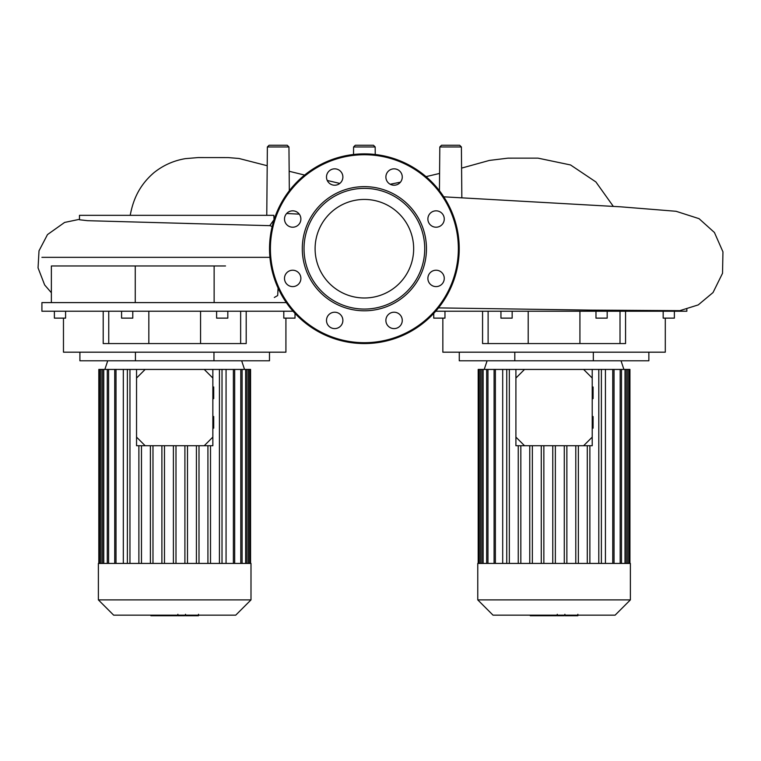 <?xml version="1.0" encoding="UTF-8"?>
<svg xmlns="http://www.w3.org/2000/svg" width="761" height="761" viewBox="0 0 761 761"><rect width="100%" height="100%" fill="white"/><g stroke="black" fill="none" stroke-linecap="round" stroke-linejoin="round"><path stroke-width="1.14" d="M52.024 265.96L225.513 265.96M41.912 257.342L269.927 257.342M286.336 302.602L41.912 302.602L41.912 311.23L293.052 311.23M63.467 318.127L63.467 352.181L285.917 352.181L285.917 318.127M103.201 311.23L103.201 343.563L246.193 343.563L246.193 311.23M283.796 311.23L283.796 318.127L295.011 318.127L295.011 313.389M216.609 311.23L216.609 318.127L227.815 318.127L227.815 311.23M132.785 311.23L132.785 318.127L121.579 318.127L121.579 311.23M54.383 311.23L54.383 318.127L65.589 318.127L65.589 311.23M79.905 352.181L79.905 360.8L269.489 360.8L269.489 352.181M135.429 352.181L135.429 360.8M213.965 352.181L213.965 360.8M240.647 311.23L240.647 343.563M108.747 311.23L108.747 343.563M214.136 265.96L214.136 302.602M135.258 302.602L135.258 265.96M355.311 145.256L373.451 145.256L375.173 146.959L353.589 146.959L355.311 145.256M269.09 145.256L287.23 145.256L288.952 146.959L267.368 146.959L269.09 145.256M441.532 145.256L459.673 145.256L461.394 146.959L439.81 146.959L441.532 145.256M286.64 213.499L299.273 214.145M193.427 223.62L87.639 220.69L79.486 219.767L79.486 215.334L273.846 215.334L274.055 219.786M273.827 219.967L269.755 225.665M270.079 225.656L272.153 226.607M375.24 154.502L375.173 146.959M461.841 197.879L461.394 146.959M266.769 215.334L267.368 146.959M278.079 288.048L277.689 295.544L274.321 297.475M435.711 311.23L686.85 311.23L686.85 309.394M442.845 318.127L442.845 352.181L665.295 352.181L665.295 318.127M482.569 311.23L482.569 343.563L625.561 343.563L625.561 311.23M663.173 311.23L663.173 318.127L674.379 318.127L674.379 311.23M595.977 311.23L595.977 318.127L607.183 318.127L607.183 311.23M512.163 311.23L512.163 318.127L500.947 318.127L500.947 311.23M433.751 313.389L433.751 318.127L444.966 318.127L444.966 311.23M459.273 352.181L459.273 360.8L648.857 360.8L648.857 352.181M514.807 352.181L514.807 360.8M593.333 352.181L593.333 360.8M620.015 311.23L620.015 343.563M488.115 311.23L488.115 343.563M364.386 199.439A49.275 49.275 0 0 1 413.661 248.714A49.275 49.275 0 0 1 364.386 297.989A49.275 49.275 0 0 1 315.102 248.714A49.275 49.275 0 0 1 364.386 199.439M364.386 343.563A94.84 94.84 0 0 1 269.537 248.714A94.84 94.84 0 0 1 364.386 153.874A94.84 94.84 0 0 1 459.225 248.714A94.84 94.84 0 0 1 364.386 343.563A94.84 94.84 0 0 1 269.537 248.714A94.84 94.84 0 0 1 364.386 153.874M364.386 310.792A62.079 62.079 0 0 1 302.298 248.714A62.079 62.079 0 0 1 364.386 186.635A62.079 62.079 0 0 1 426.464 248.714A62.079 62.079 0 0 1 364.386 310.792M364.386 309.071A60.357 60.357 0 0 1 304.029 248.714A60.357 60.357 0 0 1 364.386 188.367A60.357 60.357 0 0 1 424.733 248.714A60.357 60.357 0 0 1 364.386 309.071M402.265 177.028A8.19 8.19 0 0 1 394.074 185.218A8.19 8.19 0 0 1 385.884 177.028A8.19 8.19 0 0 1 394.074 168.837A8.19 8.19 0 0 1 402.265 177.028M441.865 224.809A8.19 8.19 0 0 1 430.279 224.809A8.19 8.19 0 0 1 430.279 213.232A8.19 8.19 0 0 1 441.865 213.232A8.19 8.19 0 0 1 441.865 224.809M436.072 286.602A8.19 8.19 0 0 1 427.882 278.412A8.19 8.19 0 0 1 436.072 270.222A8.19 8.19 0 0 1 444.262 278.412A8.19 8.19 0 0 1 436.072 286.602M388.281 326.203A8.19 8.19 0 0 1 388.281 314.616A8.19 8.19 0 0 1 399.867 314.616A8.19 8.19 0 0 1 399.867 326.203A8.19 8.19 0 0 1 388.281 326.203M326.498 320.41A8.19 8.19 0 0 1 334.688 312.219A8.19 8.19 0 0 1 342.878 320.41A8.19 8.19 0 0 1 334.688 328.6A8.19 8.19 0 0 1 326.498 320.41M286.897 272.619A8.19 8.19 0 0 1 298.483 272.619A8.19 8.19 0 0 1 298.483 284.205A8.19 8.19 0 0 1 286.897 284.205A8.19 8.19 0 0 1 286.897 272.619M292.69 210.835A8.19 8.19 0 0 1 300.88 219.025A8.19 8.19 0 0 1 292.69 227.216A8.19 8.19 0 0 1 284.5 219.025A8.19 8.19 0 0 1 292.69 210.835M340.481 171.235A8.19 8.19 0 0 1 340.481 182.821A8.19 8.19 0 0 1 328.895 182.821A8.19 8.19 0 0 1 328.895 171.235A8.19 8.19 0 0 1 340.481 171.235M630.374 599.896L630.374 563.425L477.765 563.425L477.765 599.896L493.023 615.154L615.107 615.154L630.374 599.896L477.765 599.896M623.906 369.427L621.033 360.8M484.224 369.427L487.107 360.8M502.698 563.425L502.698 369.427L524.538 369.427L515.91 378.046L515.91 369.427M592.22 369.427L592.22 378.046L583.601 369.427L605.433 369.427L605.433 563.425M578.37 563.425L578.37 445.727M575.782 563.425L575.782 445.727M566.869 563.425L566.869 445.727M564.282 563.425L564.282 445.727M555.359 563.425L555.359 445.727M552.771 563.425L552.771 445.727M543.858 563.425L543.858 445.727M541.271 563.425L541.271 445.727M532.348 563.425L532.348 445.727M529.761 563.425L529.761 445.727M520.838 563.425L520.838 445.727M518.251 563.425L518.251 445.727M478.193 563.425L478.193 369.427L502.698 369.427M629.937 563.425L629.937 369.427L605.433 369.427M598.802 563.425L598.802 369.427M601.38 563.425L601.38 369.427M587.292 563.425L587.292 445.727M589.88 563.425L589.88 445.727M506.75 563.425L506.75 369.427M509.337 563.425L509.337 369.427M250.997 599.896L250.997 563.425L98.388 563.425L98.388 599.896L113.655 615.154L235.739 615.154L250.997 599.896L98.388 599.896M244.538 369.427L241.665 360.8M104.856 369.427L107.729 360.8M123.33 563.425L123.33 369.427L145.161 369.427L136.542 378.046L136.542 369.427M212.852 369.427L212.852 378.046L204.224 369.427L226.065 369.427L226.065 563.425M199.001 563.425L199.001 445.727M196.414 563.425L196.414 445.727M187.491 563.425L187.491 445.727M184.904 563.425L184.904 445.727M175.991 563.425L175.991 445.727M173.403 563.425L173.403 445.727M164.481 563.425L164.481 445.727M161.893 563.425L161.893 445.727M152.98 563.425L152.98 445.727M150.393 563.425L150.393 445.727M141.47 563.425L141.47 445.727M138.882 563.425L138.882 445.727M98.825 563.425L98.825 369.427L123.33 369.427M250.569 563.425L250.569 369.427L226.065 369.427M219.425 563.425L219.425 369.427M222.012 563.425L222.012 369.427M207.924 563.425L207.924 445.727M210.512 563.425L210.512 445.727M127.382 563.425L127.382 369.427M129.96 563.425L129.96 369.427M565.775 615.744L577.542 615.744M576.99 615.154L576.99 615.744M557.261 614.289L557.261 615.744L564.034 615.744L564.034 615.154M560.41 615.154L560.41 615.744M556.51 615.154L556.51 615.744L552.115 615.744L552.115 615.154M530.265 615.154L530.265 615.744L552.115 615.744M534.013 615.154L534.013 615.744M534.612 615.154L534.612 615.744M539.311 615.154L539.311 615.744M542.155 615.154L542.155 615.744M543.392 615.154L543.392 615.744M547.026 615.154L547.026 615.744M186.407 615.744L198.164 615.744M197.622 615.154L197.622 615.744M177.884 614.289L177.884 615.744L184.666 615.744L184.666 615.154M181.032 615.154L181.032 615.744M177.142 615.154L177.142 615.744L172.737 615.744L172.737 615.154M150.897 615.154L150.897 615.744L172.737 615.744M154.645 615.154L154.645 615.744M155.234 615.154L155.234 615.744M159.943 615.154L159.943 615.744M162.778 615.154L162.778 615.744M164.024 615.154L164.024 615.744M167.658 615.154L167.658 615.744M212.852 428.167L213.708 428.167L213.708 416.524L212.852 416.524M212.852 398.631L213.708 398.631L213.708 386.997L212.852 386.997M136.542 437.109L145.161 445.727L136.542 445.727L136.542 378.046M204.224 445.727L212.852 437.109L212.852 445.727L145.161 445.727M212.852 437.109L212.852 378.046M204.224 369.427L145.161 369.427M592.22 428.167L593.085 428.167L593.085 416.524L592.22 416.524M592.22 398.631L593.085 398.631L593.085 386.997L592.22 386.997M515.91 437.109L524.538 445.727L515.91 445.727L515.91 378.046M583.601 445.727L592.22 437.109L592.22 445.727L524.538 445.727M592.22 437.109L592.22 378.046M583.601 369.427L524.538 369.427M458.36 248.714A93.984 93.984 0 0 1 364.386 342.697A93.984 93.984 0 0 1 270.402 248.714A93.984 93.984 0 0 1 364.386 154.74A93.984 93.984 0 0 1 458.36 248.714M487.953 563.425L487.953 369.427M483.121 563.425L483.121 369.427M480.381 563.425L480.381 369.427M627.758 563.425L627.758 369.427M625.009 563.425L625.009 369.427M620.177 563.425L620.177 369.427M612.757 563.425L612.757 369.427M495.382 563.425L495.382 369.427M108.585 563.425L108.585 369.427M103.753 563.425L103.753 369.427M101.004 563.425L101.004 369.427M248.381 563.425L248.381 369.427M245.641 563.425L245.641 369.427M240.809 563.425L240.809 369.427M233.38 563.425L233.38 369.427M116.005 563.425L116.005 369.427M567.972 615.154L567.972 615.744M565.233 615.154L565.233 615.744M572.814 615.154L572.814 615.744M557.347 615.154L557.347 615.744M554.312 615.154L554.312 615.744M551.839 615.154L551.839 615.744M188.604 615.154L188.604 615.744M185.855 615.154L185.855 615.744M193.446 615.154L193.446 615.744M177.979 615.154L177.979 615.744M174.944 615.154L174.944 615.744M172.462 615.154L172.462 615.744M148.833 311.23L148.833 343.563M200.562 311.23L200.562 343.563M51.367 265.96L51.367 302.602M390.184 184.238L400.438 182.183M613.328 206.393L595.892 181.946L570.541 164.956L538.017 158.145L507.882 158.155L489.361 160.428L461.575 168.114M439.582 173.432L426.036 176.647M339.796 183.42L327.259 180.471M304.628 175.068L289.161 171.273M267.206 165.727L239.021 158.488L228.31 157.594L198.174 157.565L185.37 158.64C173.603 160.638 163.111 165.327 153.912 172.718C136.837 187.339 132.433 203.938 130.198 215.334M353.523 154.502L353.589 146.959M439.81 146.959L439.43 190.726M289.332 190.726L288.952 146.959M443.768 196.823L620.824 206.83L676.053 211.282L699.045 218.664L714.427 232.495L722.95 251.843L722.531 273.285L713.038 292.538L698.246 304.904L679.868 310.65L590.869 310.127L438.498 307.891M79.486 219.32L64.609 222.431L47.486 234.588L39.011 250.807L38.05 267.872L44.642 284.937L51.367 292.728M270.107 225.665L186.635 223.458M528.201 311.23L528.201 343.563M579.93 311.23L579.93 343.563M494.089 369.427L494.089 563.425M481.827 369.427L481.827 563.425M479.088 369.427L479.088 563.425M486.66 369.427L486.66 563.425M614.041 563.425L614.041 369.427M626.303 563.425L626.303 369.427M629.052 563.425L629.052 369.427M621.471 563.425L621.471 369.427M114.721 369.427L114.721 563.425M102.459 369.427L102.459 563.425M99.71 369.427L99.71 563.425M107.291 369.427L107.291 563.425M234.673 563.425L234.673 369.427M246.935 563.425L246.935 369.427M249.675 563.425L249.675 369.427M242.103 563.425L242.103 369.427M577.865 615.744L577.865 614.289M564.9 615.744L564.9 614.289M198.497 615.744L198.497 614.289M185.522 615.744L185.522 614.289"/></g></svg>
